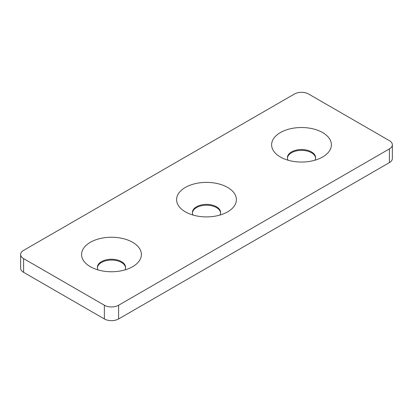 <?xml version="1.0" encoding="UTF-8"?>
<svg xmlns="http://www.w3.org/2000/svg" width="413" height="413" viewBox="0 0 413 413"><rect width="100%" height="100%" fill="white"/><g stroke="black" fill="none" stroke-linecap="round" stroke-linejoin="round"><path stroke-width="0.62" d="M90.349 266.705A29.896 17.258 0 0 0 132.63 266.705A29.896 17.258 0 0 0 132.63 242.292A29.896 17.258 0 0 0 90.349 242.292A29.896 17.258 0 0 0 90.349 266.705L90.349 266.705M185.36 211.848A29.896 17.258 0 0 0 227.64 211.848A29.896 17.258 0 0 0 227.64 187.44A29.896 17.258 0 0 0 185.36 187.44A29.896 17.258 0 0 0 185.36 211.848L185.36 211.848M280.37 156.992A29.896 17.258 0 0 0 322.651 156.992A29.896 17.258 0 0 0 322.651 132.583A29.896 17.258 0 0 0 280.37 132.583A29.896 17.258 0 0 0 280.37 156.992L280.37 156.992M389.397 148.902A10.077 5.818 0 0 0 392.35 144.787A10.077 5.818 0 0 0 389.397 140.673L308.64 94.045A10.077 5.818 0 0 0 294.386 94.045L23.603 250.381A10.077 5.818 0 0 0 20.65 254.496A10.077 5.818 0 0 0 23.603 258.61L104.36 305.238A10.077 5.818 0 0 0 118.614 305.238L389.397 148.902L389.397 162.619A10.077 5.818 0 0 0 392.35 158.504L392.35 144.787M314.918 160.218A14.109 8.146 0 0 0 315.62 157.678A14.109 8.146 0 0 0 301.511 149.532A14.109 8.146 0 0 0 287.402 157.678A14.109 8.146 0 0 0 288.104 160.218M315.604 158.091A14.109 8.146 0 0 0 301.511 150.358A14.109 8.146 0 0 0 287.422 158.091M125.578 267.8A14.109 8.146 0 0 0 111.489 260.066A14.109 8.146 0 0 0 97.396 267.8M220.588 212.948A14.109 8.146 0 0 0 206.5 205.209A14.109 8.146 0 0 0 192.412 212.948M20.65 254.496L20.65 268.213A10.077 5.818 0 0 0 23.603 272.327L104.36 318.955A10.077 5.818 0 0 0 118.614 318.955L389.397 162.619M219.907 215.07A14.109 8.146 0 0 0 220.609 212.535A14.109 8.146 0 0 0 206.5 204.389A14.109 8.146 0 0 0 192.391 212.535A14.109 8.146 0 0 0 193.093 215.07M124.896 269.926A14.109 8.146 0 0 0 125.598 267.387A14.109 8.146 0 0 0 111.489 259.245A14.109 8.146 0 0 0 97.38 267.387A14.109 8.146 0 0 0 98.082 269.926M118.614 305.238L118.614 318.955M104.36 305.238L104.36 318.955M23.603 258.61L23.603 272.327"/></g></svg>
